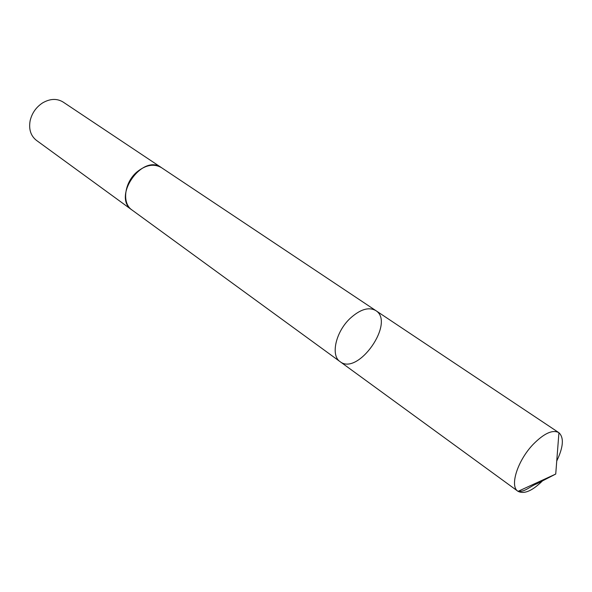 <?xml version="1.0" encoding="UTF-8"?>
<svg xmlns="http://www.w3.org/2000/svg" width="592" height="592" viewBox="0 0 592 592"><rect width="100%" height="100%" fill="white"/><g stroke="black" fill="none" stroke-linecap="round" stroke-linejoin="round"><path stroke-width="0.89" d="M340.089 361.653L131.927 209.945C121.737 203.271 124.305 182.499 136.959 171.946C145.861 164.82 154.024 163.377 161.438 167.632L375.735 310.541C368.698 306.686 360.151 309.32 350.079 318.444C335.694 331.905 330.447 355.555 340.089 361.653C358.005 376.179 395.552 322.337 375.735 310.541C368.698 306.686 360.151 309.32 350.079 318.444C335.694 331.905 330.447 355.555 340.089 361.653L517.896 491.234C509.446 486.173 517.6 460.472 533.2 444.318C544.07 433.337 552.595 429.437 558.774 432.611L558.937 432.722C564.124 437.643 563.392 447.078 556.739 461.027M543.856 479.505C533.066 490.568 524.468 494.512 518.059 491.345L517.896 491.234M132.253 210.19L131.92 209.953C111.792 197.092 142.413 153.18 161.438 167.625L161.771 167.854M131.92 209.953L36.423 140.356C30.732 135.827 28.638 129.285 30.133 120.731C31.931 113.168 36.06 107.241 42.535 102.941C50.054 98.583 56.913 98.287 63.129 102.061L161.438 167.625M558.937 432.722L555.733 474.051L536.937 483.738C530.795 485.84 524.386 492.522 518.585 491.101M375.735 310.541L558.774 432.611M555.733 474.051L518.059 491.345"/></g></svg>
